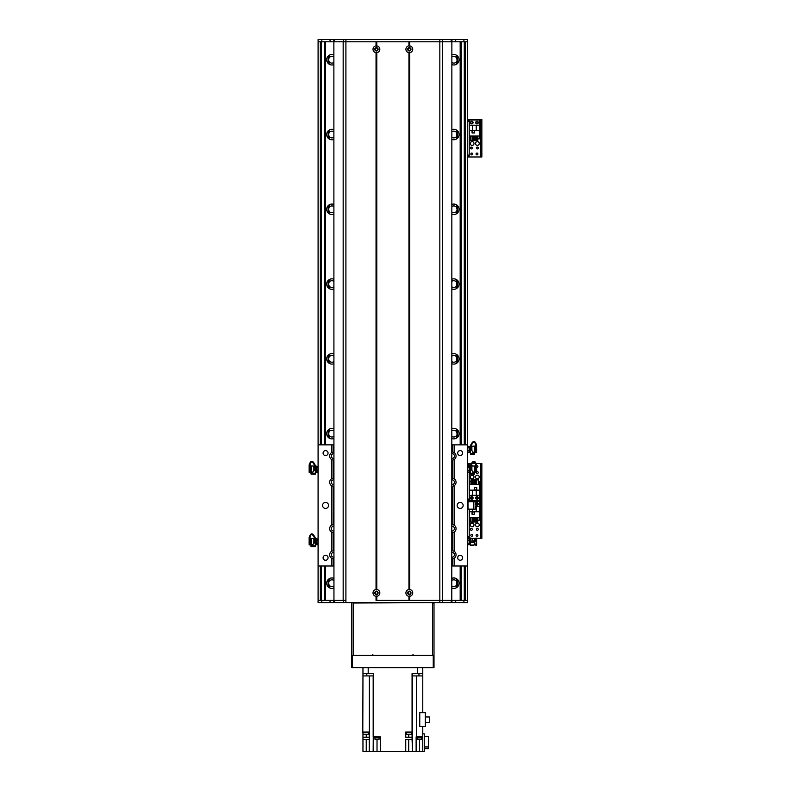 <?xml version="1.0" encoding="UTF-8"?>
<svg xmlns="http://www.w3.org/2000/svg" width="791" height="791" viewBox="0 0 791 791"><rect width="100%" height="100%" fill="white"/><g stroke="black" fill="none" stroke-linecap="round" stroke-linejoin="round"><path stroke-width="1.19" d="M460.174 41.794L460.174 444.858M460.174 566L460.174 600.399M451.869 588.059A5.23 5.23 0 0 0 459.047 583.194A5.23 5.23 0 0 0 451.869 578.34M451.869 438.501A5.23 5.23 0 0 0 459.047 433.636A5.23 5.23 0 0 0 451.869 428.781M451.869 363.722A5.23 5.23 0 0 0 459.047 358.857A5.23 5.23 0 0 0 451.869 354.002M451.869 288.942A5.23 5.23 0 0 0 459.047 284.078A5.23 5.23 0 0 0 451.869 279.223M451.869 214.163A5.23 5.23 0 0 0 459.047 209.299A5.23 5.23 0 0 0 451.869 204.444M451.869 139.384A5.23 5.23 0 0 0 459.047 134.519A5.23 5.23 0 0 0 451.869 129.665M451.869 64.605A5.23 5.23 0 0 0 459.047 59.74A5.23 5.23 0 0 0 451.869 54.876M333.871 578.34A5.23 5.23 0 0 0 326.693 583.194A5.23 5.23 0 0 0 333.871 588.059M333.871 428.781A5.23 5.23 0 0 0 326.693 433.636A5.23 5.23 0 0 0 333.871 438.501M333.871 354.002A5.23 5.23 0 0 0 326.693 358.857A5.23 5.23 0 0 0 333.871 363.722M333.871 279.223A5.23 5.23 0 0 0 326.693 284.078A5.23 5.23 0 0 0 333.871 288.942M333.871 204.444A5.23 5.23 0 0 0 326.693 209.299A5.23 5.23 0 0 0 333.871 214.163M333.871 129.665A5.23 5.23 0 0 0 326.693 134.519A5.23 5.23 0 0 0 333.871 139.384M333.871 54.876A5.23 5.23 0 0 0 326.693 59.74A5.23 5.23 0 0 0 333.871 64.605M325.566 41.794L325.566 444.858M325.566 566L325.566 600.399M328.186 56.082L328.186 63.409M451.869 56.992A3.362 3.362 0 0 1 456.664 57.961L457.129 60.343M457.069 55.637L457.129 59.157L457.129 55.686M457.129 59.147L457.129 55.696M457.069 63.844L457.129 60.324L457.129 63.784L457.129 60.324L456.664 61.53A3.362 3.362 0 0 1 451.869 62.489M457.554 63.409L457.554 56.082M333.871 62.489A3.362 3.362 0 0 1 329.076 61.53L328.562 59.74L329.076 57.961A3.362 3.362 0 0 1 333.871 56.992M328.67 63.844L328.67 55.637M328.611 60.324L328.601 55.696M328.186 130.861L328.186 138.188M451.869 131.771A3.362 3.362 0 0 1 456.664 132.74L456.664 136.309A3.362 3.362 0 0 1 451.869 137.268M457.069 130.416L457.129 133.966M457.129 135.073L457.069 138.623M457.554 138.188L457.554 130.861M333.871 137.268A3.362 3.362 0 0 1 329.076 136.309L328.562 134.519L329.076 132.74A3.362 3.362 0 0 1 333.871 131.771M328.67 138.623L328.67 130.416M328.601 135.073L328.601 133.966M328.186 205.64L328.186 212.967M451.869 206.55A3.362 3.362 0 0 1 456.664 207.519L457.129 209.902M457.069 205.195L457.129 208.745M457.129 213.352L457.129 209.882L456.664 211.088A3.362 3.362 0 0 1 451.869 212.047M457.129 213.343L457.129 209.852L457.069 213.402M457.554 212.967L457.554 205.64M333.871 212.047A3.362 3.362 0 0 1 329.076 211.088L328.562 209.299L329.076 207.519A3.362 3.362 0 0 1 333.871 206.55M328.67 213.402L328.67 205.195M328.601 213.343L328.611 208.715M328.186 280.419L328.186 287.746M451.869 281.329A3.362 3.362 0 0 1 456.664 282.298L456.664 285.867A3.362 3.362 0 0 1 451.869 286.826M457.069 279.974L457.129 283.494M457.129 284.631L457.069 288.181M457.554 287.746L457.554 280.419M333.871 286.826A3.362 3.362 0 0 1 329.076 285.867L328.562 284.078L329.076 282.298A3.362 3.362 0 0 1 333.871 281.329M328.67 288.181L328.67 279.974M328.601 284.631L328.601 283.524M328.186 355.199L328.186 362.525M451.869 356.108A3.362 3.362 0 0 1 456.664 357.077L456.664 360.647A3.362 3.362 0 0 1 451.869 361.606M457.069 354.754L457.129 358.303M457.129 359.44L457.069 362.96M457.554 362.525L457.554 355.199M333.871 361.606A3.362 3.362 0 0 1 329.076 360.647L328.562 358.857L329.076 357.077A3.362 3.362 0 0 1 333.871 356.108M328.67 362.96L328.67 354.754M328.601 359.411L328.601 358.303M328.186 429.978L328.186 437.304M451.869 430.887A3.362 3.362 0 0 1 456.664 431.856L457.129 434.239M457.069 429.533L457.129 433.053L457.129 429.582M457.129 433.043L457.129 429.592M457.069 437.739L457.129 434.219L457.129 437.69L457.129 434.219L456.664 435.426A3.362 3.362 0 0 1 451.869 436.385M457.554 437.304L457.554 429.978M333.871 436.385A3.362 3.362 0 0 1 329.076 435.426L328.562 433.636L329.076 431.856A3.362 3.362 0 0 1 333.871 430.887M328.67 437.739L328.67 429.533M328.611 434.219L328.601 429.592M451.869 580.446A3.362 3.362 0 0 1 456.664 581.415L456.664 584.984A3.362 3.362 0 0 1 451.869 585.943M457.069 587.298L457.129 583.798M457.069 579.091L457.129 582.641M457.554 586.863L457.554 579.536M333.871 585.943A3.362 3.362 0 0 1 329.076 584.984L328.562 583.194L329.076 581.415A3.362 3.362 0 0 1 333.871 580.446M328.67 587.298L328.67 579.091M328.611 583.778L328.611 582.611M328.186 579.536L328.186 586.863M333.871 566L318.091 566L318.091 39.55L467.649 39.55L467.649 41.794L318.091 41.794L318.091 444.858L333.871 444.858M409.698 45.888A3.401 3.401 0 0 1 409.698 52.651L408.947 52.651A3.401 3.401 0 0 1 408.947 45.888L409.698 45.888L409.698 41.794L442.565 41.794L442.565 600.399L439.836 600.399L451.79 600.399L451.869 41.794L451.79 600.399L467.649 600.399L467.649 566L467.649 602.643L318.091 602.643L318.091 566L318.091 600.399L318.091 566L318.091 600.399L333.95 600.399L333.871 41.794L333.95 600.399L345.904 600.399L343.165 600.399L343.165 41.794L376.041 41.794L376.041 45.888L376.793 45.888A3.401 3.401 0 0 1 376.793 52.651L376.041 52.651A3.401 3.401 0 0 1 376.041 45.888M481.857 156.974L480.661 156.974L481.857 156.974L481.857 154.729L480.661 154.729L480.661 156.974L467.649 156.974L467.649 444.858L467.649 41.794L467.649 119.579L480.661 119.579L480.661 121.824L481.857 121.824L481.857 119.579L480.661 119.579M467.649 41.794L467.649 444.858L467.649 41.794M377.633 49.269A1.216 1.216 0 0 1 375.814 50.317A1.216 1.216 0 0 1 375.814 48.221A1.216 1.216 0 0 1 377.633 49.269M410.529 49.269A1.216 1.216 0 0 1 408.72 50.317A1.216 1.216 0 0 1 408.72 48.221A1.216 1.216 0 0 1 410.529 49.269M375.201 592.914A1.216 1.216 0 0 1 377.02 591.866A1.216 1.216 0 0 1 377.02 593.972A1.216 1.216 0 0 1 375.201 592.914M408.107 592.914A1.216 1.216 0 0 1 409.926 591.866A1.216 1.216 0 0 1 409.926 593.972A1.216 1.216 0 0 1 408.107 592.914M333.792 41.794L333.792 39.55M451.948 41.794L451.948 39.55M467.649 516.642L467.659 509.167L475.124 509.167L475.124 501.682L467.659 501.682L467.649 494.207M475.5 477.032A1.869 1.869 0 0 1 478.308 475.411A1.869 1.869 0 0 1 478.308 478.644A1.869 1.869 0 0 1 475.5 477.032M470.269 477.032A1.869 1.869 0 0 1 473.067 475.411A1.869 1.869 0 0 1 473.067 478.644A1.869 1.869 0 0 1 470.269 477.032M476.597 472.049A0.92 0.92 0 0 1 478.288 472.543A0.92 0.92 0 0 1 477.26 473.453A0.92 0.92 0 0 1 476.479 472.326M476.597 465.731A0.92 0.92 0 0 1 477.912 466.561A0.92 0.92 0 0 1 476.597 467.382M472.682 497.964A0.92 0.92 0 0 1 471.298 498.765A0.92 0.92 0 0 1 471.298 497.173A0.92 0.92 0 0 1 472.682 497.964M477.912 497.964A0.92 0.92 0 0 1 476.538 498.765A0.92 0.92 0 0 1 476.538 497.173A0.92 0.92 0 0 1 477.912 497.964M471.288 465.77A0.92 0.92 0 0 1 472.514 466.028M468.845 463.566L468.845 465.622M468.845 498.903L468.845 501.682M481.857 498.716L480.661 498.716L480.661 500.96L481.857 500.96L481.857 463.566L480.661 463.566L480.661 465.81L481.857 465.81M480.661 498.716L480.661 465.81M467.649 463.566L470.843 463.566M471.634 463.566L475.381 463.566M476.202 463.566L481.857 463.566M469.221 501.682L469.221 500.96L467.659 500.96L480.661 500.96L480.661 503.205L481.857 503.205L481.857 500.96L480.364 500.96L480.364 463.566M470.457 497.964A1.305 1.305 90.1 0 1 472.415 496.837A1.305 1.305 90.1 0 1 472.415 499.101A1.305 1.305 90.1 0 1 470.457 497.964M475.688 497.964A1.305 1.305 90.1 0 1 477.655 496.837A1.305 1.305 90.1 0 1 477.655 499.101A1.305 1.305 90.1 0 1 475.688 497.964M479.465 490.153L479.465 484.507L469.29 484.507L469.29 500.584L479.465 500.584L479.465 490.153L476.251 490.153L476.251 495.354L479.465 495.354M476.696 487.572L474.303 487.572L474.303 489.965L476.696 489.965L476.696 487.572M478.535 481.66L479.237 481.66L479.237 484.507M470.971 481.66L469.518 481.66L469.518 484.507M472.089 481.66L472.87 481.66M473.987 481.66L474.768 481.66M475.885 481.66L476.666 481.66M470.971 484.507L470.971 479.87L472.089 479.87L472.089 484.507M472.87 484.507L472.87 479.87L473.987 479.87L473.987 484.507M474.768 484.507L474.768 479.87L475.885 479.87L475.885 484.507M476.666 484.507L476.666 479.87L478.535 479.87L478.535 484.507M469.29 490.153L476.251 490.153M476.251 495.354L469.29 495.354M472.514 490.153L472.514 495.354M476.627 489.886L476.627 487.651L474.382 487.651L474.382 489.886L476.627 489.886M407.642 49.269A1.681 1.681 0 0 0 410.163 50.733A1.681 1.681 0 0 0 410.163 47.816A1.681 1.681 0 0 0 407.642 49.269M376.041 596.295A3.401 3.401 0 0 1 376.041 589.532L376.793 589.532A3.401 3.401 0 0 1 376.793 596.295L376.041 596.295L376.041 600.399L439.836 600.399L409.698 600.399L409.698 596.295L408.947 596.295A3.401 3.401 0 0 1 408.947 589.532L409.698 589.532A3.401 3.401 0 0 1 409.698 596.295M374.736 592.914A1.681 1.681 0 0 0 377.258 594.377A1.681 1.681 0 0 0 377.258 591.46A1.681 1.681 0 0 0 374.736 592.914M407.642 592.914A1.681 1.681 0 0 0 410.163 594.377A1.681 1.681 0 0 0 410.163 591.46A1.681 1.681 0 0 0 407.642 592.914M374.736 49.269A1.681 1.681 0 0 0 377.258 50.733A1.681 1.681 0 0 0 377.258 47.816A1.681 1.681 0 0 0 374.736 49.269M409.323 41.794L409.323 46.244M376.793 45.888L376.793 41.794L408.947 41.794L408.947 45.888M408.947 596.295L408.947 600.399L376.793 600.399L376.793 596.295M409.323 595.949L409.323 600.399M376.041 52.651L376.041 589.532M376.417 41.794L376.417 46.244M376.417 52.295L376.417 589.888M376.793 589.532L376.793 52.651M408.947 52.651L408.947 589.532M376.417 595.949L376.417 600.399M409.698 52.651L409.698 589.532M409.323 52.295L409.323 589.888M470.388 465.444L470.388 469.162L471.288 469.162L471.159 465.444M470.398 465.484L471.159 465.484C473.413 460.827 474.995 460.896 475.875 465.691L476.597 465.691L476.597 464.979C475.005 459.917 472.939 460.085 470.398 465.484M470.388 469.162L470.388 469.923L471.683 469.923L471.288 469.162M473.928 474.224L473.888 474.155A6061.067 1872.465 179.6 0 1 470.388 474.214L470.388 473.245L473.384 473.196L474.363 474.214L474.729 473.058A327.721 327.721 45.7 0 1 474.353 472.672L473.938 472.672M473.938 472.969L474.501 472.029M470.388 469.923L470.388 473.493M473.384 473.196L471.683 469.923M470.388 474.214L474.363 474.214M471.288 466.176L471.881 466.047L471.881 470.309M476.597 472.316L475.698 472.356L476.597 472.316L476.597 465.691M475.698 472.356L475.875 465.642M472.791 472.049L473.938 472.039M475.104 472.217L475.698 472.187L475.104 472.217L475.104 465.79L475.698 465.79M474.501 472.069L475.104 472.049L474.501 472.069L474.501 465.939L475.104 465.939M467.768 470.665L467.768 466.136L469.281 466.136L469.389 466.749L469.281 472.178L467.768 472.178L467.768 470.665L469.281 470.665M467.768 467.649L469.281 467.649M470.388 471.248L469.389 471.565M469.389 471.278L469.389 469.449M469.389 468.875L469.389 467.036M469.389 466.749L469.281 466.136M470.388 445.63L470.388 449.337L471.288 449.337L471.159 445.63M470.398 445.669L471.159 445.669C473.413 441.012 474.995 441.081 475.875 445.867L476.597 445.867L476.597 445.165C475.005 440.103 472.939 440.271 470.398 445.669M470.388 449.337L470.388 450.109L471.683 450.099L471.288 449.337M473.928 454.41L473.888 454.341A6061.067 1872.465 179.6 0 1 470.388 454.39L470.388 453.431L473.384 453.372L474.363 454.4L474.729 453.243A327.721 327.721 45.7 0 1 474.353 452.857L473.938 452.857M473.938 453.154L474.501 452.215M470.388 450.109L470.388 453.678M473.384 453.372L471.683 450.099M470.388 454.39L474.363 454.4M471.288 446.361L471.881 446.233L471.881 450.494M476.597 452.501L475.698 452.541L476.597 452.501L476.597 445.867M475.698 452.541L475.875 445.827M472.791 452.234L473.938 452.225M475.104 452.393L475.698 452.373L475.104 452.393L475.104 445.976L475.698 445.976M474.501 452.254L475.104 452.234L474.501 452.254L474.501 446.124L475.104 446.124M467.768 450.85L467.768 446.322L469.281 446.322L469.389 446.935L469.281 452.363L467.768 452.363L467.768 450.85L469.281 450.85M467.768 447.835L469.281 447.835M470.388 451.434L469.389 451.75M469.389 451.463L469.389 449.624M469.389 449.051L469.389 447.222M469.389 446.935L469.281 446.322M470.388 538.246L471.288 538.266L470.388 537.979L470.388 542.211L470.388 541.014L473.384 541.054L473.928 542.488L474.729 542.319L474.729 544.663L473.394 545.454L470.388 545.078A6227.167 6203.516 175.7 0 0 473.888 544.959L470.388 545.533M471.288 538.266L471.683 538.641L470.388 538.622M473.938 541.884L474.353 541.884A327.721 126.827 180 0 0 474.729 542.033L474.729 542.319M473.384 541.054L471.881 538.928M473.888 542.29A6061.067 4590.618 179.5 0 0 470.388 542.211L470.388 545.078M474.313 538.523L472.286 538.572M475.104 538.404L471.525 538.483M476.597 541.499L476.597 538.177L475.698 538.177L475.698 541.578L476.597 541.499L476.597 544.337L475.698 544.277L475.698 545.207L476.597 545.207L476.597 544.337M474.729 544.089L475.698 544.277M474.936 538.345L475.104 541.578L475.698 541.519M475.104 538.483L474.501 538.483L474.501 541.568L475.104 541.509M473.938 541.598L474.501 541.558M474.729 543.961L476.597 544.109M475.698 545.058L475.104 544.178M475.104 544.91L474.501 544.811M467.768 543.209L467.768 538.671L469.281 538.671L469.389 539.284L469.281 544.712L467.768 544.712L467.768 543.209L469.281 543.209M467.768 540.184L469.281 540.184M470.388 543.783L469.389 544.099M469.389 543.812L469.389 541.983M469.389 541.41L469.389 539.571M469.389 539.284L469.281 538.671M315.352 546.027L315.352 546.749A6227.167 1902.217 -179.6 0 1 311.852 546.69L313.889 542.784M315.352 541.697L315.352 543.022L313.77 543.002L314.452 541.697L315.352 541.697L315.342 537.979M314.581 537.979L314.452 541.697M309.143 538.226L309.143 537.514C310.734 532.452 312.801 532.62 315.342 538.018L314.581 538.018C312.316 533.361 310.744 533.431 309.864 538.226L309.143 538.226L309.143 544.851L310.042 544.89L309.143 544.851M311.812 546.759L311.011 546.601L311.011 545.592A327.721 327.721 -45.7 0 0 311.387 545.217L311.802 545.217M311.239 544.564L311.802 544.574L311.802 545.721L315.352 545.81L315.352 543.022M315.352 546.749L311.011 546.601M313.859 542.844L313.859 538.582L311.239 538.513M309.864 538.177L310.042 544.89M310.636 544.752L310.042 544.722L310.636 544.752L310.636 538.325L310.042 538.325M311.239 544.613L310.636 544.584L311.239 544.613L311.239 538.483L310.636 538.483M311.802 544.574L312.949 544.584M312.386 545.661L311.802 545.493M317.972 538.671L317.972 540.184L316.459 540.184L316.459 538.671L318.091 539.116M317.972 540.184L317.972 543.209L316.459 543.209L316.459 540.184M317.972 543.209L317.972 544.712L316.459 544.712L316.459 543.209M316.351 544.099L316.459 544.712M316.351 541.983L316.351 543.812M316.351 539.571L316.351 541.41M315.352 539.6L316.351 539.284M317.972 466.136L317.972 467.649L316.459 467.649L316.459 466.136L318.091 466.581M317.972 467.649L317.972 470.665L316.459 470.665L316.459 467.649M317.972 470.665L317.972 472.178L316.459 472.178L316.459 470.665M316.351 471.565L316.459 472.178M316.351 469.449L316.351 471.278M316.351 467.036L316.351 468.875M315.352 467.066L316.351 466.749M315.352 473.493L315.352 474.214A6227.167 1902.217 -179.6 0 1 311.852 474.155L313.889 470.25M314.581 465.444L314.452 469.162L315.352 469.162L315.352 470.487L313.77 470.467L314.452 469.162L315.352 469.162L315.342 465.444M309.143 465.691L309.143 464.979C310.734 459.917 312.801 460.085 315.342 465.484L314.581 465.484C312.316 460.827 310.744 460.896 309.864 465.691L309.143 465.691L309.143 472.316L310.042 472.356L309.143 472.316M311.812 474.224L311.011 474.066L311.011 473.058A327.721 327.721 -45.7 0 0 311.387 472.672L311.802 472.672M312.386 473.127L311.802 473.176L312.356 473.186M311.802 473.186L311.802 472.039L312.949 472.049M315.352 474.214L311.011 474.066M315.352 470.487L315.352 473.275L312.346 473.216M313.859 470.309L313.859 466.047L311.239 465.978M309.864 465.642L310.042 472.356M310.636 472.217L310.042 472.187L310.636 472.217L310.636 465.79L310.042 465.79M311.239 472.069L310.636 472.049L311.239 472.069L311.239 465.939L310.636 465.939M311.239 472.029L311.802 472.039M451.948 600.399L451.948 602.643M333.792 600.399L333.792 602.643M451.869 550.665A4.113 4.113 0 0 1 452.689 550.734L454.192 551.337A4.113 4.113 0 0 1 454.192 558.228L454.192 566L467.649 566L467.649 444.858L454.192 444.858L454.192 452.62A4.113 4.113 0 0 1 454.192 459.522L452.689 460.115A4.113 4.113 0 0 1 451.869 460.184M451.869 478.13A4.113 4.113 0 0 1 452.689 478.199L454.192 478.792L454.192 459.522A4.113 4.113 0 0 1 453.757 459.759M453.757 478.555A4.113 4.113 0 0 1 454.192 485.694L452.689 486.287A4.113 4.113 0 0 1 451.869 486.356M451.869 524.492A4.113 4.113 0 0 1 452.689 524.562L454.192 525.165L454.192 485.694A4.113 4.113 0 0 1 453.757 485.931M453.757 524.917A4.113 4.113 0 0 1 454.192 532.056L452.689 532.65A4.113 4.113 0 0 1 451.869 532.719M453.757 551.09A4.113 4.113 0 0 1 454.192 551.337L454.192 532.056A4.113 4.113 0 0 1 453.757 532.294M462.656 453.085A2.482 2.482 0 0 1 458.928 455.23A2.482 2.482 0 0 1 458.928 450.929A2.482 2.482 0 0 1 462.656 453.085M462.656 557.774A2.482 2.482 0 0 1 458.928 559.919A2.482 2.482 0 0 1 458.928 555.618A2.482 2.482 0 0 1 462.656 557.774M463.16 505.429A2.996 2.996 0 0 1 458.671 508.02A2.996 2.996 0 0 1 458.671 502.839A2.996 2.996 0 0 1 463.16 505.429M454.192 566L451.869 566M328.562 505.429A2.996 2.996 0 0 1 324.073 508.02A2.996 2.996 0 0 1 324.073 502.839A2.996 2.996 0 0 1 328.562 505.429M328.057 453.085A2.482 2.482 0 0 1 324.33 455.23A2.482 2.482 0 0 1 324.33 450.929A2.482 2.482 0 0 1 328.057 453.085M328.057 557.774A2.482 2.482 0 0 1 324.33 559.919A2.482 2.482 0 0 1 324.33 555.618A2.482 2.482 0 0 1 328.057 557.774M331.666 452.551A4.113 4.113 0 0 0 331.548 452.62L333.051 452.027A4.113 4.113 0 0 1 333.871 451.958M333.871 460.184A4.113 4.113 0 0 1 333.051 460.115L331.548 459.522A4.113 4.113 0 0 0 331.666 459.591M333.871 453.609A2.472 2.472 0 0 0 331.33 456.071A2.472 2.472 0 0 0 333.871 458.543M331.666 478.723A4.113 4.113 0 0 0 331.548 478.792L331.548 459.522A4.113 4.113 0 0 1 331.548 452.62L331.548 444.858M451.869 484.715A2.472 2.472 0 0 0 454.41 482.243A2.472 2.472 0 0 0 451.869 479.781M331.666 525.086A4.113 4.113 0 0 0 331.548 525.165L333.051 524.562A4.113 4.113 0 0 1 333.871 524.492M333.871 532.719A4.113 4.113 0 0 1 333.051 532.65L331.548 532.056A4.113 4.113 0 0 0 331.666 532.125M333.871 526.144A2.472 2.472 0 0 0 331.33 528.606A2.472 2.472 0 0 0 333.871 531.077M331.666 551.258A4.113 4.113 0 0 0 331.548 551.337L331.548 532.056A4.113 4.113 0 0 1 331.548 525.165L331.548 485.694A4.113 4.113 0 0 0 331.666 485.763M453.757 558.466A4.113 4.113 0 0 0 454.192 558.228L452.689 558.822A4.113 4.113 0 0 1 451.869 558.891M451.869 557.25A2.472 2.472 0 0 0 454.41 554.778A2.472 2.472 0 0 0 451.869 552.316M451.869 531.077A2.472 2.472 0 0 0 454.41 528.606A2.472 2.472 0 0 0 451.869 526.144M333.871 558.891A4.113 4.113 0 0 1 333.051 558.822L331.548 558.228A4.113 4.113 0 0 0 331.666 558.298M333.871 552.316A2.472 2.472 0 0 0 331.33 554.778A2.472 2.472 0 0 0 333.871 557.25M331.548 566L331.548 558.228A4.113 4.113 0 0 1 331.548 551.337L333.051 550.734A4.113 4.113 0 0 1 333.871 550.665M451.869 451.958A4.113 4.113 0 0 1 452.689 452.027L454.192 452.62A4.113 4.113 0 0 0 453.757 452.383M451.869 458.543A2.472 2.472 0 0 0 454.41 456.071A2.472 2.472 0 0 0 451.869 453.609M333.871 479.781A2.472 2.472 0 0 0 331.33 482.243A2.472 2.472 0 0 0 333.871 484.715M333.871 486.356A4.113 4.113 0 0 1 333.051 486.287L331.548 485.694A4.113 4.113 0 0 1 331.548 478.792L333.051 478.199A4.113 4.113 0 0 1 333.871 478.13M451.869 444.858L454.192 444.858M351.738 644.517L351.738 647.503M351.738 610.87L351.738 613.856M353.241 602.643L351.738 603.009L351.738 654.612M434.002 655.363L433.25 655.363L433.25 667.693L434.002 667.693L434.002 603.009L432.499 603.009L432.499 655.363L353.241 655.363L353.241 603.009L432.499 602.643M351.738 603.76L351.738 603.009M366.243 739.486L366.243 751.45L362.96 751.45L362.96 739.486L369.239 739.486L369.239 751.45L373.154 751.45L373.678 675.919L362.96 675.919L362.792 732.753L368.477 732.753L368.477 732.011M412.052 675.919L412.052 673.675L422.78 673.675L422.78 675.919L412.062 675.919L412.062 732.011L405.734 732.011L405.734 737.242L412.062 737.242L412.062 739.486L405.734 739.486L405.734 751.45L380.382 751.45L380.382 736.866L373.678 736.866M422.78 667.693L422.78 673.675M422.78 712.642L422.78 675.919M422.78 726.514L422.78 751.45L419.487 751.45L419.487 739.259M422.78 732.753L422.78 732.011M362.96 675.919L362.96 673.675L368.191 673.675L368.191 667.693L417.549 667.693L417.549 673.675M362.96 667.693L362.96 673.675L362.96 667.693M362.96 732.753L362.96 739.486M362.96 732.011L369.268 732.011L369.239 737.242L362.96 737.242M373.678 675.919L373.678 673.675L368.191 673.675M406.267 732.011L406.267 732.753L411.943 732.753L411.943 732.011M412.062 732.011L412.062 737.242M406.485 732.753L406.485 734.701L411.725 734.701L411.725 732.753M412.062 739.486L412.556 751.45L416.125 751.45L416.125 736.866L422.78 736.866M419.764 726.514L419.764 712.642L425.321 712.642L425.321 726.514L419.764 726.514M416.125 751.45L419.487 751.45M377.02 739.259L377.02 751.45L380.382 751.45M377.02 751.45L373.154 751.45M366.243 751.45L369.239 751.45M422.78 733.88L424.273 733.88L424.273 751.45L422.78 751.45M412.556 675.919L412.556 751.45L408.72 751.45L408.72 739.486M405.734 751.45L408.72 751.45M406.485 733.504L405.734 733.504M411.725 733.504L412.556 733.504M369.239 733.504L368.25 733.504M424.273 748.691L428.386 748.691L428.386 746.951L424.273 746.951M428.386 746.951L428.386 736.569L424.273 736.569M374.776 736.866L379.265 736.866M374.815 737.242L374.815 737.766L379.225 737.766L379.225 737.242M374.964 737.766L374.964 739.259L379.077 739.259L379.077 737.766M417.223 736.866L421.702 736.866M417.252 737.242L417.252 737.766L421.672 737.766L421.672 737.242M417.401 737.766L417.401 739.259L421.514 739.259L421.514 737.766M425.321 716.962L429.365 716.962L429.365 722.529L425.321 722.529M373.372 675.919L373.372 673.675M366.797 675.919L366.797 673.675M418.943 675.919L418.943 673.675M412.368 675.919L412.368 673.675M363.02 732.753L363.02 734.701L368.25 734.701L368.25 732.753M352.489 655.363L351.738 655.363L351.738 667.693L352.489 667.693L352.489 655.363L433.25 655.363M433.25 667.693L352.489 667.693M475.5 524.888A1.869 1.869 0 0 1 478.308 523.266A1.869 1.869 0 0 1 478.308 526.509A1.869 1.869 0 0 1 475.5 524.888M470.269 524.888A1.869 1.869 0 0 1 473.067 523.266A1.869 1.869 0 0 1 473.067 526.509A1.869 1.869 0 0 1 470.269 524.888M472.306 529.377A0.92 0.92 0 0 1 470.932 530.168A0.92 0.92 0 0 1 470.932 528.576A0.92 0.92 0 0 1 472.306 529.377M477.912 503.946A0.92 0.92 0 0 1 476.538 504.747A0.92 0.92 0 0 1 476.538 503.155A0.92 0.92 0 0 1 477.912 503.946M472.682 535.359A0.92 0.92 0 0 1 471.298 536.15A0.92 0.92 0 0 1 471.298 534.558A0.92 0.92 0 0 1 472.682 535.359M477.912 535.359A0.92 0.92 0 0 1 476.538 536.15A0.92 0.92 0 0 1 476.538 534.558A0.92 0.92 0 0 1 477.912 535.359M478.288 529.377A0.92 0.92 0 0 1 476.914 530.168A0.92 0.92 0 0 1 476.914 528.576A0.92 0.92 0 0 1 478.288 529.377M468.845 536.288L468.845 538.345M481.857 536.1L480.661 536.1L480.661 538.345L481.857 538.345L481.857 503.205M480.661 536.1L480.661 503.205M469.221 472.178L469.221 500.96L480.364 500.96L480.364 538.345L481.857 538.345M467.649 538.345L470.388 538.345M476.597 538.345L480.364 538.345M478.308 503.946A1.305 1.305 0 0 1 476.34 505.083A1.305 1.305 0 0 1 476.34 502.819A1.305 1.305 0 0 1 478.308 503.946M469.29 509.167L469.29 517.413L479.465 517.413L479.465 501.336L469.29 501.682M472.514 509.167L472.514 511.767L469.29 511.767M472.059 514.348L474.452 514.348L474.452 511.955L472.059 511.955L472.059 514.348M470.22 520.251L469.518 520.251L469.518 517.413M477.794 520.251L479.237 520.251L479.237 517.413M476.666 520.251L475.885 520.251M474.768 520.251L473.987 520.251M472.87 520.251L472.089 520.251M477.794 517.413L477.794 522.05L476.666 522.05L476.666 517.413M475.885 517.413L475.885 522.05L474.768 522.05L474.768 517.413M473.987 517.413L473.987 522.05L472.87 522.05L472.87 517.413M472.089 517.413L472.089 522.05L470.22 522.05L470.22 517.413M479.465 511.767L472.514 511.767M475.124 506.566L479.465 506.566M476.251 511.767L476.251 506.566M472.138 512.024L472.138 514.269L474.382 514.269L474.382 512.024L472.138 512.024M475.5 143.507A1.869 1.869 0 0 1 478.308 141.896A1.869 1.869 0 0 1 478.308 145.129A1.869 1.869 0 0 1 475.5 143.507M470.269 143.507A1.869 1.869 0 0 1 473.067 141.896A1.869 1.869 0 0 1 473.067 145.129A1.869 1.869 0 0 1 470.269 143.507M472.306 147.996A0.92 0.92 0 0 1 470.932 148.797A0.92 0.92 0 0 1 470.932 147.205A0.92 0.92 0 0 1 472.306 147.996M477.912 122.575A0.92 0.92 0 0 1 476.538 123.366A0.92 0.92 0 0 1 476.538 121.774A0.92 0.92 0 0 1 477.912 122.575M472.682 153.978A0.92 0.92 0 0 1 471.298 154.779A0.92 0.92 0 0 1 471.298 153.187A0.92 0.92 0 0 1 472.682 153.978M477.912 153.978A0.92 0.92 0 0 1 476.538 154.779A0.92 0.92 0 0 1 476.538 153.187A0.92 0.92 0 0 1 477.912 153.978M472.682 122.575A0.92 0.92 0 0 1 471.298 123.366A0.92 0.92 0 0 1 471.298 121.774A0.92 0.92 0 0 1 472.682 122.575M478.288 147.996A0.92 0.92 0 0 1 476.914 148.797A0.92 0.92 0 0 1 476.914 147.205A0.92 0.92 0 0 1 478.288 147.996M468.845 119.579L468.845 121.636M468.845 154.917L468.845 156.974M481.857 154.729L481.857 121.824M480.661 154.729L480.661 121.824M478.308 122.575A1.305 1.305 0 0 1 476.34 123.703A1.305 1.305 0 0 1 476.34 121.438A1.305 1.305 0 0 1 478.308 122.575M473.067 122.575A1.305 1.305 0 0 1 471.11 123.703A1.305 1.305 0 0 1 471.11 121.438A1.305 1.305 0 0 1 473.067 122.575M469.29 130.386L469.29 136.032L479.465 136.032L479.465 119.955L469.29 119.955L469.29 130.386L472.514 130.386L472.514 125.196L469.29 125.196M472.059 132.967L474.452 132.967L474.452 130.574L472.059 130.574L472.059 132.967M470.22 138.88L469.518 138.88L469.518 136.032M477.794 138.88L479.237 138.88L479.237 136.032M476.666 138.88L475.885 138.88M474.768 138.88L473.987 138.88M472.87 138.88L472.089 138.88M477.794 136.032L477.794 140.669L476.666 140.669L476.666 136.032M475.885 136.032L475.885 140.669L474.768 140.669L474.768 136.032M473.987 136.032L473.987 140.669L472.87 140.669L472.87 136.032M472.089 136.032L472.089 140.669L470.22 140.669L470.22 136.032M479.465 130.386L472.514 130.386M472.514 125.196L479.465 125.196M476.251 130.386L476.251 125.196M472.138 130.653L472.138 132.898L474.382 132.898L474.382 130.653L472.138 130.653M456.664 57.961L456.664 55.35M456.664 587.584L456.664 584.984M456.664 581.415L456.664 578.804M456.664 438.026L456.664 435.426M456.664 431.856L456.664 429.246M456.664 363.247L456.664 360.647M456.664 357.077L456.664 354.467M456.664 288.468L456.664 285.867M456.664 282.298L456.664 279.688M456.664 213.689L456.664 211.088M456.664 207.519L456.664 204.909M456.664 138.909L456.664 136.309M456.664 132.74L456.664 130.129M456.664 64.13L456.664 61.53M456.822 58.237L456.822 55.459M456.822 581.692L456.822 578.913M456.822 437.917L456.822 435.139M456.822 432.133L456.822 429.355M456.822 363.138L456.822 360.36M456.822 357.354L456.822 354.576M456.822 288.359L456.822 285.581M456.822 282.575L456.822 279.796M456.822 213.58L456.822 210.802M456.822 207.796L456.822 205.017M456.822 138.801L456.822 136.022M328.611 209.882L328.611 213.352M328.611 429.582L328.611 433.053M328.611 55.686L328.611 59.157M329.076 61.53L329.076 64.13M329.076 130.129L329.076 132.74M329.076 136.309L329.076 138.909M329.076 204.909L329.076 207.519M329.076 211.088L329.076 213.689M329.076 279.688L329.076 282.298M329.076 285.867L329.076 288.468M329.076 354.467L329.076 357.077M329.076 360.647L329.076 363.247M329.076 429.246L329.076 431.856M329.076 435.426L329.076 438.026M329.076 578.804L329.076 581.415M329.076 584.984L329.076 587.584M329.076 55.35L329.076 57.961M328.908 581.692L328.908 578.913M328.908 437.917L328.908 435.139M328.908 432.133L328.908 429.355M328.908 363.138L328.908 360.36M328.908 357.354L328.908 354.576M328.908 288.359L328.908 285.581M328.908 282.575L328.908 279.796M328.908 213.58L328.908 210.802M328.908 207.796L328.908 205.017M328.908 138.801L328.908 136.022M328.908 133.017L328.908 130.238M328.908 64.022L328.908 61.243M328.908 58.237L328.908 55.459M328.908 587.476L328.908 584.697M456.822 587.476L456.822 584.697M464.287 41.794L464.287 444.858M464.287 566L464.287 600.399M320.335 41.794L320.335 444.858M320.335 566L320.335 600.399M456.822 133.017L456.822 130.238M456.822 64.022L456.822 61.243M321.453 41.794L321.453 444.858M321.453 566L321.453 600.399M465.405 41.794L465.405 444.858M465.405 566L465.405 600.399M321.828 41.794L321.828 39.55M330.055 41.794L330.055 39.55M334.563 41.794L334.563 39.55M343.274 41.794L343.274 39.55M345.904 602.643L345.904 39.55M439.836 602.643L439.836 39.55M442.466 41.794L442.466 39.55M451.177 41.794L451.177 39.55M455.685 41.794L455.685 39.55M463.912 41.794L463.912 39.55M468.025 509.167L468.025 501.682M473.631 501.682L473.631 509.167M469.221 466.136L469.221 463.566M474.363 544.821L474.363 542.478M463.912 600.399L463.912 602.643M455.685 600.399L455.685 602.643M451.177 600.399L451.177 602.643M442.466 600.399L442.466 602.643M343.274 600.399L343.274 602.643M334.563 600.399L334.563 602.643M330.055 600.399L330.055 602.643M321.828 600.399L321.828 602.643M452.689 558.822L452.689 566M452.689 444.858L452.689 452.027M452.689 486.287L452.689 524.562M452.689 532.65L452.689 550.734M333.051 558.822L333.051 566M333.051 460.115L333.051 478.199M333.051 532.65L333.051 550.734M333.051 486.287L333.051 524.562M333.051 444.858L333.051 452.027M452.689 460.115L452.689 478.199M369.357 751.45L369.357 675.919M373.174 736.866L373.174 675.919M416.382 736.866L416.382 675.919M408.72 734.701L408.72 737.242M366.243 734.701L366.243 737.242M469.221 538.345L469.221 509.167M480.364 156.974L480.364 119.579M469.221 156.974L469.221 119.579M461.291 600.399L461.291 566M461.291 444.858L461.291 41.794M324.448 600.399L324.448 566M324.448 444.858L324.448 41.794M471.881 466.047L474.501 465.978M470.388 467.066L469.389 466.522M471.881 446.233L474.501 446.164M470.388 447.251L469.389 446.707M475.104 538.325L475.698 538.325M473.918 544.861L474.501 544.87M471.881 538.582L474.501 538.513M470.388 539.6L469.389 539.057M314.452 538.711L313.859 538.582M315.352 543.783L316.351 544.327M315.352 471.248L316.351 471.792M314.452 466.176L313.859 466.047M372.68 654.612L373.431 655.363M413.06 654.612L412.309 655.363"/></g></svg>
